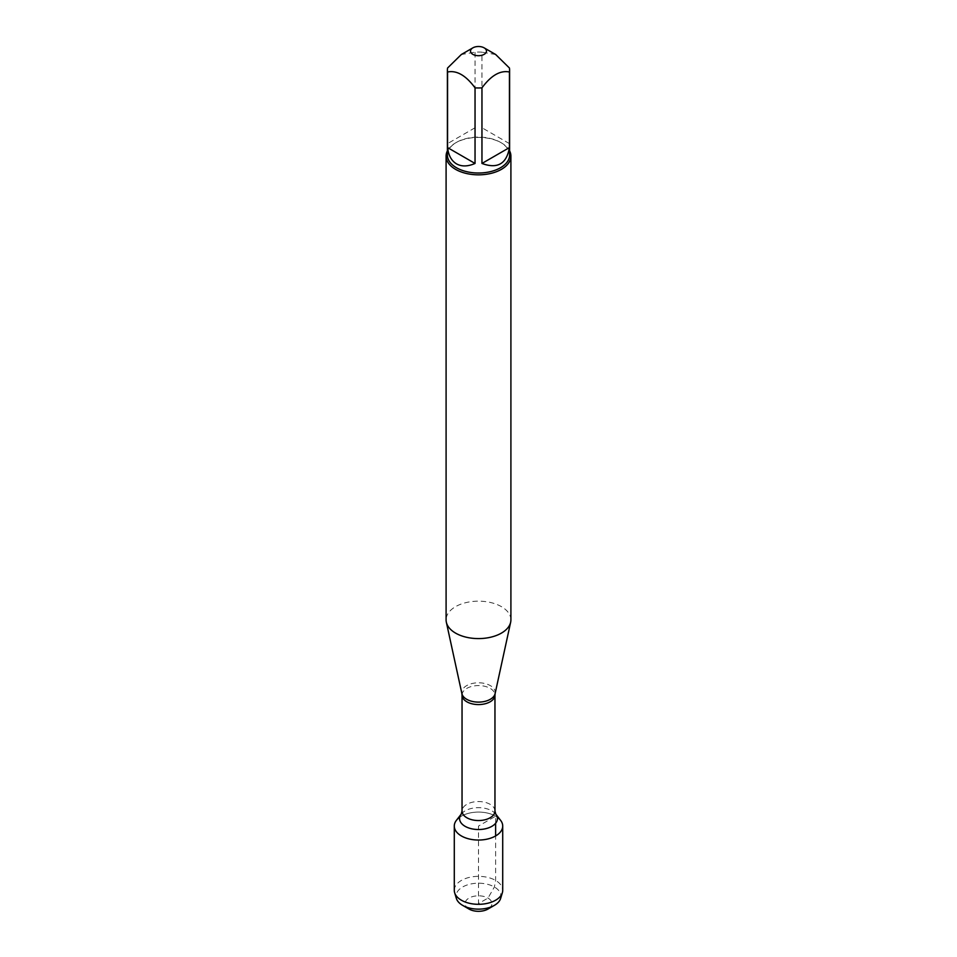 <?xml version="1.0" encoding="UTF-8"?>
<svg xmlns="http://www.w3.org/2000/svg" width="957" height="957" viewBox="0 0 957 957"><rect width="100%" height="100%" fill="white"/><g stroke="black" fill="none" stroke-linecap="round" stroke-linejoin="round"><path stroke-width="0.72" stroke-dasharray="4.79 3.59" d="M510.906 619.885A32.406 18.709 0 0 0 478.5 601.163A32.406 18.709 0 0 0 446.094 619.885M456.393 820.352A24.212 13.984 180 0 1 495.618 816.177A24.212 13.984 180 0 1 500.607 820.352M447.386 150.883A32.406 18.709 180 0 1 455.58 142.892A32.406 18.709 180 0 1 501.42 142.892L501.42 142.892A32.406 18.709 180 0 1 509.614 150.883M509.423 143.61L481.957 127.76L509.423 143.61L509.423 68.007M481.957 127.76L481.957 52.157A31.114 17.968 0 0 0 475.043 52.157L461.31 54.525M495.69 54.525L481.957 52.157M475.043 127.76L447.577 143.61L475.043 127.76L475.043 52.157M447.577 143.61L447.577 68.007M447.386 155.058A31.114 17.968 180 0 1 456.501 142.354A31.114 17.968 180 0 1 500.499 142.354A31.114 17.968 180 0 1 509.614 155.058M459.707 817.242A24.212 13.984 180 0 1 497.293 817.242M454.288 890.333A24.212 13.984 180 0 1 478.5 876.349A24.212 13.984 180 0 1 502.712 890.333M500.643 898.408A22.478 12.979 0 0 0 494.386 886.995A22.478 12.979 0 0 0 468.14 884.663A22.478 12.979 0 0 0 456.357 898.408M469.002 909.042A13.422 7.752 180 0 1 469.002 898.085A13.422 7.752 180 0 1 487.998 898.085A13.422 7.752 180 0 1 487.998 909.042M495.618 823.271L495.618 816.177L478.5 826.07L478.5 903.564L487.998 898.085L494.386 886.995L495.618 880.44L495.618 835.951M495.104 693.658A16.736 9.666 0 0 0 490.331 685.619A16.736 9.666 0 0 0 471.143 683.777A16.736 9.666 0 0 0 461.896 693.658M462.04 695.081A16.46 9.498 180 0 1 472.208 686.301A16.46 9.498 180 0 1 490.14 688.358A16.46 9.498 180 0 1 494.96 695.081M494.96 811.034A16.46 9.498 0 0 0 490.14 804.323A16.46 9.498 0 0 0 472.208 802.265A16.46 9.498 0 0 0 462.04 811.034M461.214 814.132A18.937 10.934 180 0 1 491.886 810.866A18.937 10.934 180 0 1 495.786 814.132M456.501 142.354L455.58 142.892M500.499 142.354L501.42 142.892"/><path stroke-width="1.44" d="M446.094 156.123L446.094 619.885A32.406 18.709 0 0 0 446.345 622.217A32.406 18.709 0 0 0 455.58 633.115A32.406 18.709 0 0 0 489.003 637.577A32.406 18.709 0 0 0 510.655 622.217A32.406 18.709 0 0 0 510.906 619.885L510.906 156.123A32.406 18.709 180 0 1 490.905 173.408A32.406 18.709 180 0 1 455.58 169.353A32.406 18.709 180 0 1 446.094 156.123A32.406 18.709 180 0 1 447.386 150.883M500.607 820.352A24.212 13.984 180 0 1 478.5 840.043A24.212 13.984 180 0 1 456.393 820.352L461.214 814.132A18.937 10.934 180 0 0 478.5 829.528A18.937 10.934 180 0 0 495.786 814.132L500.607 820.352M509.614 150.883A32.406 18.709 180 0 1 510.906 156.123M472.866 54.358A7.967 4.594 0 0 0 481.957 55.243A7.967 4.594 0 0 0 486.419 50.589A7.967 4.594 0 0 0 484.134 47.85A7.967 4.594 0 0 0 472.866 47.85A7.967 4.594 0 0 0 472.866 54.358M481.957 163.456C497.461 169.174 506.624 163.898 509.423 147.605L481.957 163.456L481.957 87.853C491.108 75.436 500.26 70.148 509.423 72.002A31.114 17.968 0 0 0 509.614 70.005A31.114 17.968 0 0 0 509.423 68.007L495.69 54.525L484.134 47.85M509.423 147.605L509.423 72.002M472.866 47.85L461.31 54.525L447.577 68.007A31.114 17.968 0 0 0 447.386 70.005A31.114 17.968 0 0 0 447.577 72.002C456.728 70.136 465.892 75.424 475.043 87.853A31.114 17.968 0 0 0 481.957 87.853M447.577 147.605C448.462 155.393 451.441 160.812 456.501 163.862C461.681 166.733 467.853 166.59 475.043 163.456L447.577 147.605L447.577 72.002M475.043 163.456L475.043 87.853M509.614 70.005L509.614 155.058A31.114 17.968 180 0 1 490.403 171.65A31.114 17.968 180 0 1 456.501 167.762A31.114 17.968 180 0 1 447.386 155.058L447.386 70.005M497.293 817.242A24.212 13.984 180 0 1 502.712 826.07A24.212 13.984 180 0 1 487.771 838.978A24.212 13.984 180 0 1 461.382 835.951A24.212 13.984 180 0 1 454.288 826.07A24.212 13.984 180 0 1 459.707 817.242M502.712 826.07L502.712 890.333A24.212 13.984 180 0 1 502.353 892.737A24.212 13.984 180 0 1 485.797 903.659A24.212 13.984 180 0 1 461.382 900.214A24.212 13.984 180 0 1 454.647 892.737A24.212 13.984 180 0 1 454.288 890.333L454.288 826.07M454.647 892.737L456.357 898.408A22.478 12.979 0 0 0 462.614 905.346A22.478 12.979 0 0 0 494.386 905.346A22.478 12.979 0 0 0 500.643 898.408L502.353 892.737M462.614 905.346L469.002 909.042L462.614 905.346M494.386 905.346L487.998 909.042A13.422 7.752 180 0 1 469.002 909.042M495.618 835.951L495.618 823.271M495.104 693.658L494.96 695.081A16.46 9.498 180 0 1 478.5 704.579A16.46 9.498 180 0 1 462.04 695.081L461.896 693.658A16.736 9.666 0 0 0 466.669 699.28A16.736 9.666 0 0 0 483.931 701.589A16.736 9.666 0 0 0 495.104 693.658L510.655 622.217M462.04 695.081L462.04 811.034A16.46 9.498 0 0 0 478.5 820.544A16.46 9.498 0 0 0 494.96 811.034L495.786 814.132M461.896 693.658L446.345 622.217M494.96 695.081L494.96 811.034M462.04 811.034L461.214 814.132"/></g></svg>
